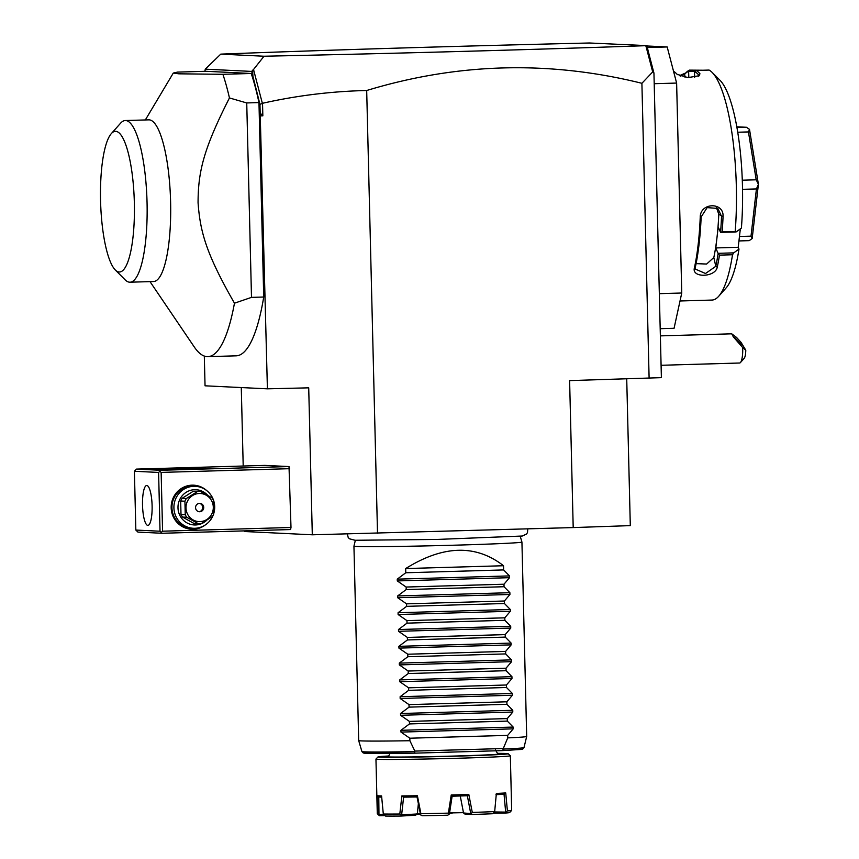 <?xml version="1.0" encoding="UTF-8"?>
<svg xmlns="http://www.w3.org/2000/svg" width="859" height="859" viewBox="0 0 859 859"><rect width="100%" height="100%" fill="white"/><g stroke="black" fill="none" stroke-linecap="round" stroke-linejoin="round"><path stroke-width="1.29" d="M647.128 45.989L667.185 46.955L676.624 83.065L681.756 293.016L674.068 328.299L660.195 328.696M676.624 83.065L654.204 83.71L659.336 293.671L681.756 293.016M647.439 47.524L667.185 46.955M659.336 293.671L661.387 377.649L569.614 380.612L573.2 527.576L312.3 534.803L244.804 531.528L244.783 530.873M312.3 534.803L308.714 387.838L267.407 388.826L259.955 104.422L262.532 103.284C296.817 95.564 331.542 91.301 366.686 90.506C457.868 62.793 549.61 60.388 641.898 83.302L649.114 378.314M366.686 90.506L377.509 533.235M641.898 83.302L652.7 71.92L653.946 73.09L654.204 83.71M259.955 104.422L251.698 71.415L205.258 69.16L220.774 54.128C329.341 49.951 452.253 46.236 589.499 42.993L647.063 45.624L647.976 50.251L645.957 46.128L652.7 71.92M645.957 46.128L645.023 45.677L647.063 45.624M220.774 54.128L264.014 56.232C399.575 53.355 526.717 49.843 645.453 45.699M264.014 56.232L253.523 69.504L262.317 103.155M260.17 113.077L262.843 115.836L262.532 103.284M260.739 115.89L262.843 115.836M626.726 378.959L630.302 525.622L573.2 527.576M267.407 388.826L205.043 385.809L204.313 356.077M241.282 387.559L243.204 466.018M205.258 69.16L204.914 71.318M145.332 119.949L173.293 73.058L177.534 72.102L205.849 71.286L251.215 73.487A157.541 37.742 -91.7 0 1 258.967 102.586L263.724 297.021A157.541 37.742 -91.7 0 1 236.161 355.83L207.835 356.646A157.541 37.742 -91.7 0 0 234.464 303.195L251.494 297.375L263.724 297.021M253.008 77.847L252.6 70.288L253.523 69.504M252.6 70.288L251.698 71.415M647.976 50.251L653.946 73.09M290.997 527.48L289.011 466.566L160.579 470.281L159.838 471.366L161.138 472.407L162.576 531.195L290.997 527.48L290.546 529.552L162.115 533.267L137.923 532.097L135.84 530.057L160.032 531.227L162.115 533.267M289.011 466.566L264.808 465.395L136.388 469.111L134.401 471.269L135.84 530.057M160.579 470.281L136.388 469.111M205.559 468.048L182.119 469.229L151.764 469.486L205.559 468.048M161.138 472.407L289.558 468.692M205.011 525.139A22.055 21.411 -87.2 0 1 183.021 526.964A22.055 21.411 -87.2 0 1 171.177 507.83A22.055 21.411 -87.2 0 1 183.493 487.268A22.055 21.411 -87.2 0 1 206.686 490.575M162.576 531.195L161.331 532.258M160.032 531.227L158.593 472.439L134.401 471.269M146.835 485.496A19.95 4.778 88.3 0 1 152.097 505.489A19.95 4.778 88.3 0 1 147.898 525.386A19.95 4.778 88.3 0 1 147.802 525.386A19.95 4.778 88.3 0 1 142.53 505.393A19.95 4.778 88.3 0 1 146.739 485.496A19.95 4.778 88.3 0 1 146.835 485.496M158.593 472.439L159.838 471.366M213.204 515.11A21.003 20.391 -87.2 0 1 193.286 528.274L191.321 528.178A21.003 20.391 -87.2 0 1 171.95 507.787A21.003 20.391 -87.2 0 1 193.35 486.215L195.315 486.312A21.003 20.391 -87.2 0 1 214.686 506.703A21.003 20.391 -87.2 0 1 213.794 513.381M193.286 528.274A21.003 20.391 -87.2 0 1 173.915 507.884A21.003 20.391 -87.2 0 1 195.315 486.312M206.783 520.21A17.642 17.126 -87.2 0 1 177.985 507.83A17.642 17.126 -87.2 0 1 207.738 495.375M193.243 491.284A16.171 15.698 -87.2 0 1 195.884 491.176L200.136 491.38A16.171 15.698 92.8 0 0 197.484 491.488L193.243 491.284L182.076 498.349L186.328 498.553A16.171 15.698 92.8 0 0 184.921 501.216L180.669 501.012A16.171 15.698 -87.2 0 1 182.076 498.349M194.027 523.475L198.268 523.679A16.171 15.698 92.8 0 0 198.569 523.7L194.327 523.485A16.171 15.698 -87.2 0 1 194.027 523.475L182.537 517.064A16.171 15.698 -87.2 0 1 181.002 514.477L180.669 501.012M200.136 491.38A16.171 15.698 92.8 0 1 200.426 491.402L211.915 497.812A16.171 15.698 92.8 0 1 213.451 500.389L213.784 513.865A16.171 15.698 92.8 0 1 212.377 516.527L201.21 523.593A16.171 15.698 92.8 0 1 198.569 523.7M182.537 517.064L186.779 517.268L198.268 523.679M181.002 514.477L185.243 514.691A16.171 15.698 92.8 0 0 186.779 517.268M185.243 514.691L184.921 501.216M186.328 498.553L197.484 491.488M199.986 521.617A14.077 13.658 92.8 0 0 213.3 507.164A14.077 13.658 92.8 0 0 199.299 493.485A14.077 13.658 92.8 0 0 185.984 507.948A14.077 13.658 92.8 0 0 199.986 521.617M195.562 507.669A4.198 4.08 92.8 0 0 199.438 511.749A4.198 4.08 92.8 0 0 203.723 507.433A4.198 4.08 92.8 0 0 199.846 503.363A4.198 4.08 92.8 0 0 195.562 507.669M198.934 511.696A4.198 4.08 92.8 0 0 202.713 507.39A4.198 4.08 -87.2 0 0 199.342 503.363M173.293 73.058L178.801 73.82L222.889 74.303L251.215 73.487M234.464 303.195C206.482 254.189 200.179 232.327 198.064 202.703C198.161 172.025 203.196 149.649 229.45 97.947A157.541 37.742 -91.7 0 0 222.889 74.303M229.45 97.947L246.737 102.94L258.967 102.586M246.737 102.94L251.494 297.375M150.003 281.623L194.252 346.939A157.541 37.742 -91.7 0 0 207.137 356.646A157.541 37.742 -91.7 0 0 207.835 356.646M148.854 119.852A80.875 19.37 88.3 0 1 149.219 119.852A80.875 19.37 88.3 0 1 170.576 200.877A80.875 19.37 88.3 0 1 153.525 281.516L129.977 282.203A80.875 19.37 -91.7 0 0 147.05 202.488A80.875 19.37 -91.7 0 0 126.123 120.571A80.875 19.37 88.3 0 0 125.307 120.528L148.854 119.852M129.977 282.203A80.875 19.37 -91.7 0 1 129.623 282.192A80.875 19.37 88.3 0 1 125.135 279.841L115.267 269.941A70.363 16.858 -91.7 0 0 119.176 271.992A70.363 16.858 -91.7 0 0 134.337 202.477A70.363 16.858 -91.7 0 0 115.74 131.32A70.363 16.858 -91.7 0 0 111.326 133.617A70.363 16.858 -91.7 0 0 100.6 202.144A70.363 16.858 -91.7 0 0 115.267 269.941M111.326 133.617L120.604 123.17A80.875 19.37 88.3 0 1 125.307 120.528M520.221 536.252L521.928 542.05A84.021 1.514 178.6 0 1 521.928 542.061A84.021 1.514 178.6 0 1 448.108 545.368A84.021 1.514 178.6 0 1 356.399 546.464A84.021 1.514 178.6 0 1 353.94 546.163A84.021 1.514 178.6 0 1 353.94 546.152L358.686 740.587A84.021 1.514 178.6 0 0 361.145 740.887A84.021 1.514 178.6 0 0 409.893 740.726L414.843 751.088L503.288 748.533L507.733 737.902L507.68 735.379L513.21 728.851L400.981 732.093L400.938 730.311L409.475 723.922L507.325 721.098L507.261 718.586L512.802 712.057L400.573 715.3L400.53 713.518L409.067 707.129L506.917 704.305L506.853 701.792L512.394 695.253L400.165 698.496L400.122 696.713L408.659 690.325L506.509 687.501L506.445 684.999L511.985 678.46L399.757 681.702L399.714 679.92L408.25 673.531L506.091 670.707L506.037 668.195L511.567 661.666L399.338 664.909L399.295 663.127L407.842 656.738L505.683 653.914L505.629 651.401L511.159 644.873L398.93 648.115L398.887 646.333L407.424 639.944L505.275 637.11L505.21 634.608L510.751 628.069L398.522 631.311L398.479 629.529L407.016 623.14L504.867 620.316L504.802 617.814L510.343 611.275L398.114 614.518L398.071 612.735L406.608 606.347L504.458 603.523L504.394 601.01L509.924 594.482L397.696 597.724L397.653 595.942L406.2 589.553L504.04 586.729L503.986 584.217L509.516 577.688L397.287 580.92L397.245 579.149L405.781 572.76L503.632 569.925L503.535 565.737C475.822 544.209 443.201 545.143 405.684 568.561L405.781 572.76M521.928 542.061L526.685 736.474A84.021 1.514 178.6 0 1 526.685 736.485A84.021 1.514 178.6 0 1 507.733 737.902M400.981 732.093L409.829 738.214L409.893 740.726M400.573 715.3L409.421 721.41L409.475 723.922M400.165 698.496L409.002 704.616L409.067 707.129M399.757 681.702L408.594 687.823L408.659 690.325M399.338 664.909L408.186 671.029L408.25 673.531M398.93 648.115L407.778 654.225L407.842 656.738M398.522 631.311L407.37 637.432L407.424 639.944M398.114 614.518L406.951 620.638L407.016 623.14M397.696 597.724L406.543 603.845L406.608 606.347M397.287 580.92L406.135 587.041L406.2 589.553M509.516 577.688L509.473 575.906L503.632 569.925M509.924 594.482L509.881 592.699L504.04 586.729M510.343 611.275L510.3 609.493L504.458 603.523M510.751 628.069L510.708 626.286L504.867 620.316M511.159 644.873L511.116 643.09L505.275 637.11M511.567 661.666L511.524 659.884L505.683 653.914M511.985 678.46L511.943 676.677L506.091 670.707M512.394 695.253L512.351 693.471L506.509 687.501M512.802 712.057L512.759 710.275L506.917 704.305M513.21 728.851L513.167 727.068L507.325 721.098M409.829 738.214L507.68 735.379M409.421 721.41L507.261 718.586M409.002 704.616L506.853 701.792M408.594 687.823L506.445 684.999M408.186 671.029L506.037 668.195M407.778 654.225L505.629 651.401M407.37 637.432L505.21 634.608M406.951 620.638L504.802 617.814M406.543 603.845L504.394 601.01M406.135 587.041L503.986 584.217M503.535 565.737L405.684 568.561M503.288 748.533L503.696 749.059L502.086 750.626L415.155 753.139L364.828 753.257L363.25 752.978L361.918 751.561A81.057 1.46 -1.4 0 0 414.21 751.636L414.843 751.088M415.155 753.139L414.21 751.636M503.696 749.059A81.057 1.46 -1.4 0 0 523.99 747.598L522.755 749.069L521.102 749.445L502.086 750.626M497.565 753.354A65.112 1.17 178.6 0 1 506.295 753.504A65.112 1.17 178.6 0 1 508.184 753.719A65.112 1.17 178.6 0 1 451.566 756.285A65.112 1.17 178.6 0 1 379.903 757.155A65.112 1.17 178.6 0 1 378.014 756.897A65.112 1.17 178.6 0 1 388.59 756.017M508.184 753.719L510.332 755.759A67.217 1.213 178.6 0 1 510.343 755.78A67.217 1.213 178.6 0 1 451.286 758.433A67.217 1.213 178.6 0 1 377.917 759.313A67.217 1.213 178.6 0 1 375.952 759.066A67.217 1.213 178.6 0 1 375.963 759.045L378.014 756.897M418.344 803.874L417.42 813.108L415.702 815.245L400.874 816.05L401.207 815.137L399.811 814.01A67.217 1.213 -1.4 0 1 383.307 814.01L381.579 795.928A67.217 1.213 178.6 0 1 378.808 795.842A67.217 1.213 178.6 0 1 377.23 795.724L377.402 813.72A67.217 1.213 -1.4 0 1 377.294 813.677A67.217 1.213 -1.4 0 1 377.284 813.656L375.952 759.066M399.811 814.01L401.872 795.928A67.217 1.213 -1.4 0 0 417.399 795.724L420.889 813.72A67.217 1.213 -1.4 0 0 448.387 813.129L451.222 794.983A67.217 1.213 -1.4 0 0 468.821 794.478L472.289 812.431A67.217 1.213 -1.4 0 0 494.677 811.594L496.362 793.437A67.217 1.213 -1.4 0 0 505.726 792.932L507.401 810.907A67.217 1.213 -1.4 0 0 511.663 810.391A67.217 1.213 -1.4 0 0 511.674 810.37L510.343 755.78M472.289 812.431L471.119 813.623L471.935 814.504L465.052 814.171L463.527 812.968L460.145 795.413M463.377 812.528A36.132 0.655 178.6 0 1 453.165 812.85A36.132 0.655 -1.4 0 1 449.568 812.958M417.259 813.527A36.132 0.655 -1.4 0 0 420.191 813.505M468.821 794.478L467.554 795.756A65.96 1.192 178.6 0 1 452.006 796.207L451.222 794.983M420.889 813.72L420.599 814.88L422.156 815.76A65.112 1.17 178.6 0 0 447.797 815.202L449.418 813.935L452.135 796.196M417.034 796.959L420.599 814.88M417.399 795.724L417.109 796.959L403.397 797.141L401.872 795.928M417.066 813.978L401.636 814.815L403.612 797.141M381.686 797.131A65.96 1.192 178.6 0 1 378.615 796.959L377.23 795.724M383.597 814.429L378.969 814.557L378.787 796.959M384.8 815.61L379.517 815.76A65.112 1.17 178.6 0 1 379.453 815.728L377.294 813.677M379.517 815.76L377.402 813.72M383.307 814.01L385.487 816.05A65.112 1.17 178.6 0 0 400.874 816.05M449.128 814.257L448.387 813.129M471.119 813.623L463.527 812.968M467.36 795.756L470.689 813.323M494.677 811.594L492.819 813.72A65.112 1.17 178.6 0 1 471.935 814.504M505.726 792.932L504.244 794.231L495.965 794.682M507.401 810.907L506.048 812.109L494.569 811.959M504.04 794.242L505.64 811.809M506.048 812.109L505.661 813.022L493.657 813.183M511.663 810.391L509.623 812.539A65.112 1.17 178.6 0 1 505.661 813.022M463.42 812.657L452.425 812.872M452.081 813.269A37.345 0.676 -1.4 0 0 449.515 813.323M420.319 814.182L416.798 814.225M661.086 365.279L739.61 363.013A14.7 3.522 -91.7 0 0 740.458 362.53A14.7 3.522 -91.7 0 0 742.595 353.94A14.7 3.522 -91.7 0 0 742.681 347.573L745.784 350.193A10.501 2.513 88.3 0 1 744.173 358.353L740.458 362.53M660.367 335.88L731.728 333.818L736.517 337.415L741.016 342.322L745.784 350.193M731.728 333.818L733.328 336.857L742.681 347.573M734.67 337.608L741.575 344.803L734.67 337.608M716.395 207.491L718.79 214.256A102.93 24.653 88.3 0 1 716.997 237.471L715.794 247.94L738.214 247.295L738.987 249.078L733.736 252.868L732.512 254.758L719.466 255.134A115.525 27.671 88.3 0 1 717.254 267.17C715.461 277.457 691.323 278.166 694.426 267.836A115.525 27.671 -91.7 0 0 700.225 217.338C700.031 202.391 724.158 201.715 723.053 216.672A115.525 27.671 88.3 0 1 722.161 231.758L736.152 231.919L741.392 228.129A107.128 25.663 88.3 0 0 720.1 80.392L712.208 72.478A115.525 27.671 88.3 0 0 709.083 70.062L696.026 70.438A115.525 27.671 88.3 0 1 699.892 73.616L699.441 75.689L687.941 77.611L677.064 74.282A115.525 27.671 -91.7 0 0 676.334 73.509A115.525 27.671 -91.7 0 0 673.553 71.297M732.512 254.758A115.525 27.671 88.3 0 1 718.682 296.291A115.525 27.671 88.3 0 1 711.95 300.059L680.027 300.983M712.208 72.478A115.525 27.671 88.3 0 1 735.207 231.382M694.641 77.385L694.501 71.716L696.026 70.438M694.534 71.587A114.268 27.37 88.3 0 1 698.625 74.873L698.711 76.161M699.892 73.616L698.625 74.873L698.528 76.247M679.351 75.699L685.793 72.929A115.525 27.671 88.3 0 1 689.509 70.127L703.242 70.234M685.793 72.929L684.677 74.196A114.268 27.37 88.3 0 1 688.617 71.297L689.509 70.127M688.811 77.664L688.617 71.297M688.65 71.426L694.974 71.243M738.987 249.078A107.128 25.663 88.3 0 1 726.102 287.937L718.682 296.291M738.214 247.295L740.329 228.902M696.08 263.638L706.635 264.046L713.818 257.507A102.93 24.653 88.3 0 0 716.997 237.471L718.199 226.991L720.518 232.37L736.152 231.919M715.794 247.94L718.124 253.512A114.268 27.37 88.3 0 1 715.794 266.311L705.507 273.506L695.403 269.114L695.414 266.902A114.268 27.37 -91.7 0 0 701.148 216.951L707.129 207.62L717.856 208.415L721.539 216.361A114.268 27.37 88.3 0 1 720.561 232.317L722.161 231.758M733.736 252.868L718.113 253.319M718.124 253.512L719.466 255.134M717.254 267.17L715.794 266.311L713.818 257.507M694.426 267.836L695.414 266.902M700.225 217.338L701.148 216.951M723.053 216.672L718.79 214.256M737.784 132.232L748.447 131.932L749.52 129.441L758.39 184.234A63.018 15.097 88.3 0 1 758.4 184.395L752.183 238.458A63.018 15.097 88.3 0 1 752.151 238.534L749.209 240.649L738.944 240.939M736.99 127.54L746.439 127.272L749.477 129.355A63.018 15.097 88.3 0 1 749.52 129.441M736.861 126.81L746.439 127.272M752.183 238.458L751.002 236.171L739.459 236.504M742.552 189.334L756.425 188.937L751.002 236.171M756.425 188.937L758.4 184.395M758.39 184.234L756.199 179.799L742.316 180.207M748.447 131.932L756.199 179.799M680.532 76.15L684.677 74.196L685.02 77.256M513.167 727.068L400.938 730.311M512.759 710.275L400.53 713.518M512.351 693.471L400.122 696.713M511.943 676.677L399.714 679.92M511.524 659.884L399.295 663.127M511.116 643.09L398.887 646.333M510.708 626.286L398.479 629.529M510.3 609.493L398.071 612.735M509.881 592.699L397.653 595.942M509.473 575.906L397.245 579.149M375.63 752.033A79.028 1.428 -1.4 0 0 415.015 753.139M387.602 756.468A56.715 1.02 -1.4 0 0 456.709 755.984A56.715 1.02 -1.4 0 0 498.574 753.762M347.358 533.965L348.185 537.423L349.388 538.776L355.046 540.268L437.048 539.441L522.293 536.027L526.556 534.019L527.49 532.559L527.78 528.897M355.358 540.29L353.94 546.152M495.493 749.843C497.329 753.472 498.424 754.793 498.768 753.794L498.768 753.794M390.501 752.409C388.837 756.124 387.806 757.498 387.409 756.521M523.99 747.598L526.685 736.485M361.918 751.561L358.686 740.587M677.493 74.669L676.334 73.509"/></g></svg>
